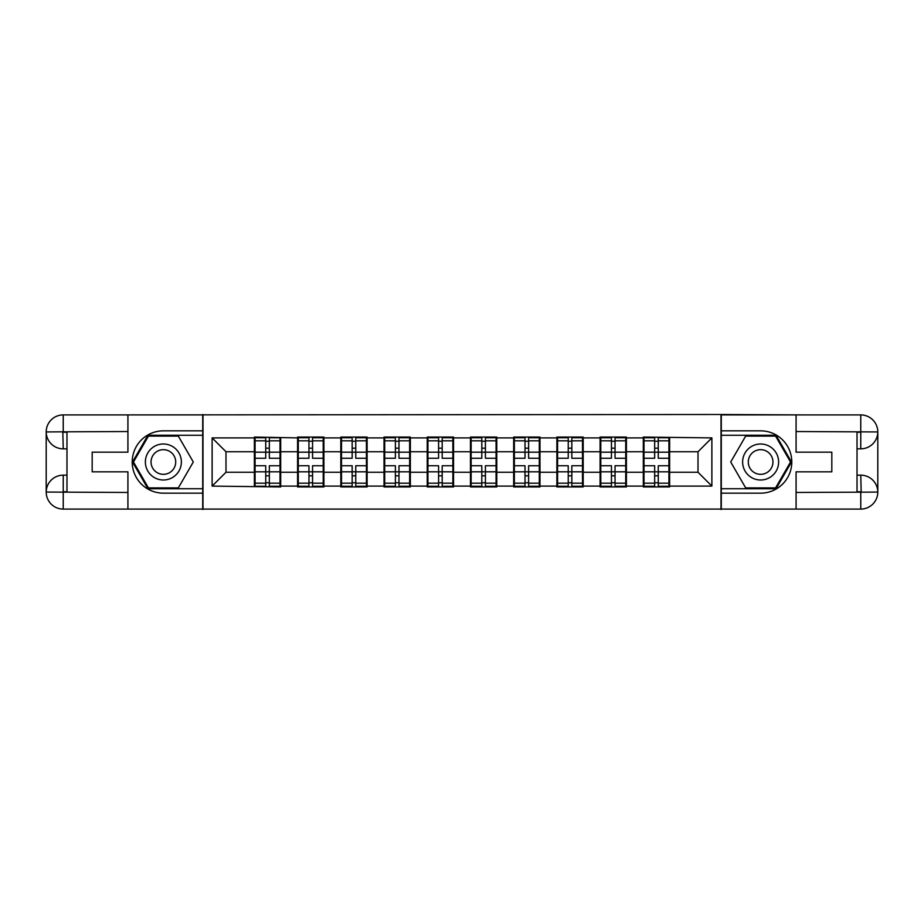 <?xml version="1.0" encoding="UTF-8"?>
<svg xmlns="http://www.w3.org/2000/svg" width="924" height="924" viewBox="0 0 924 924"><rect width="100%" height="100%" fill="white"/><g stroke="black" fill="none" stroke-linecap="round" stroke-linejoin="round"><path stroke-width="1.39" d="M120.443 509.089L803.557 509.089M669.623 459.921L668.93 459.921M643.993 459.921L643.312 459.921M643.312 464.079L643.993 464.079M668.93 464.079L669.623 464.079M626.414 459.921L625.721 459.921M600.785 459.921L600.092 459.921M600.092 464.079L600.785 464.079M625.721 464.079L626.414 464.079M583.194 459.921L582.501 459.921M557.565 459.921L556.883 459.921M556.883 464.079L557.565 464.079M582.501 464.079L583.194 464.079M539.974 459.921L539.293 459.921M514.356 459.921L513.663 459.921M513.663 464.079L514.356 464.079M539.293 464.079L539.974 464.079M496.766 459.921L496.072 459.921M471.136 459.921L470.455 459.921M470.455 464.079L471.136 464.079M496.072 464.079L496.766 464.079M453.545 459.921L452.864 459.921M427.928 459.921L427.234 459.921M427.234 464.079L427.928 464.079M452.864 464.079L453.545 464.079M410.337 459.921L409.644 459.921M384.707 459.921L384.026 459.921M384.026 464.079L384.707 464.079M409.644 464.079L410.337 464.079M367.117 459.921L366.435 459.921M341.499 459.921L340.806 459.921M340.806 464.079L341.499 464.079M366.435 464.079L367.117 464.079M323.908 459.921L323.215 459.921M298.279 459.921L297.586 459.921M297.586 464.079L298.279 464.079M323.215 464.079L323.908 464.079M803.557 414.911L721.009 414.495L721.009 509.505M721.009 414.495L120.443 414.911M202.991 509.505L202.991 414.495M698.013 472.245L698.013 451.755L669.623 451.755L669.623 472.245L698.013 472.245L711.873 486.105L711.873 437.895L643.312 437.064L643.312 451.755L626.414 451.755L626.414 472.245L643.312 472.245L643.312 451.755M711.873 486.105L669.623 486.105L669.623 486.936L643.312 486.936L643.312 486.105L626.414 486.105L626.414 486.936L600.092 486.936L600.092 486.105L583.194 486.105L583.194 486.936L556.883 486.936L556.883 486.105L539.974 486.105L539.974 486.936L513.663 486.936L513.663 486.105L496.766 486.105L496.766 486.936L470.455 486.936L470.455 486.105L453.545 486.105L453.545 486.936L427.234 486.936L427.234 486.105L410.337 486.105L410.337 486.936L384.026 486.936L384.026 486.105L367.117 486.105L367.117 486.936L340.806 486.936L340.806 486.105L323.908 486.105L323.908 486.936L297.586 486.936L297.586 486.105L280.688 486.105L280.688 486.936L212.127 486.105L212.127 437.895L254.377 437.895L254.377 451.755L225.987 451.755L225.987 472.245L254.377 472.245L254.377 451.755M643.312 437.895L626.414 437.895L626.414 437.064L600.092 437.064L600.092 437.895L583.194 437.895L583.194 437.064L556.883 437.064L556.883 437.895L539.974 437.895L539.974 437.064L513.663 437.064L513.663 437.895L496.766 437.895L496.766 437.064L470.455 437.064L470.455 437.895L453.545 437.895L453.545 437.064L427.234 437.064L427.234 437.895L410.337 437.895L410.337 437.064L384.026 437.064L384.026 437.895L367.117 437.895L367.117 437.064L340.806 437.064L340.806 437.895L323.908 437.895L323.908 437.064L297.586 437.064L297.586 437.895L254.377 437.064L254.377 437.895M643.312 472.245L643.312 486.105M626.414 472.245L626.414 486.105M626.414 437.895L626.414 451.755M583.194 472.245L600.092 472.245L600.092 451.755L583.194 451.755L583.194 486.105M600.092 472.245L600.092 486.105M600.092 437.895L600.092 451.755M583.194 437.895L583.194 451.755M539.974 472.245L556.883 472.245L556.883 451.755L539.974 451.755L539.974 486.105M556.883 472.245L556.883 486.105M556.883 437.895L556.883 451.755M539.974 437.895L539.974 451.755M496.766 472.245L513.663 472.245L513.663 451.755L496.766 451.755L496.766 486.105M513.663 472.245L513.663 486.105M513.663 437.895L513.663 451.755M496.766 437.895L496.766 451.755M453.545 472.245L470.455 472.245L470.455 451.755L453.545 451.755L453.545 486.105M470.455 472.245L470.455 486.105M470.455 437.895L470.455 451.755M453.545 437.895L453.545 451.755M410.337 472.245L427.234 472.245L427.234 451.755L410.337 451.755L410.337 486.105M427.234 472.245L427.234 486.105M427.234 437.895L427.234 451.755M410.337 437.895L410.337 451.755M367.117 472.245L384.026 472.245L384.026 451.755L367.117 451.755L367.117 486.105M384.026 472.245L384.026 486.105M384.026 437.895L384.026 451.755M367.117 437.895L367.117 451.755M323.908 472.245L340.806 472.245L340.806 451.755L323.908 451.755L323.908 486.105M340.806 472.245L340.806 486.105M340.806 437.895L340.806 451.755M323.908 437.895L323.908 451.755M280.688 472.245L297.586 472.245L297.586 451.755L280.688 451.755L280.688 486.105M297.586 472.245L297.586 486.105M297.586 437.895L297.586 451.755M280.688 437.895L280.688 451.755M280.688 459.921L280.007 459.921M255.07 459.921L254.377 459.921M254.377 464.079L255.07 464.079M280.007 464.079L280.688 464.079M254.377 472.245L254.377 486.105M225.987 472.245L212.127 486.105M212.127 437.895L225.987 451.755M669.623 472.245L669.623 486.105M669.623 437.895L669.623 451.755M711.873 437.895L698.013 451.755M255.07 452.183L265.731 452.183L265.731 437.757L255.07 437.757L255.07 465.742L265.731 465.742L265.731 471.817L269.334 471.794L269.334 465.742L280.007 465.742L280.007 437.757L269.334 437.757L269.334 440.806L280.007 440.806M265.731 448.175L269.334 448.175M269.334 441.222L265.731 441.222M255.07 458.258L265.731 458.258L265.731 452.183L269.334 452.206L269.334 458.258L280.007 458.258M255.07 440.806L265.731 440.806M265.731 482.778L269.334 482.778M265.731 475.825L269.334 475.825M255.07 486.243L265.731 486.243L265.731 483.194L255.07 483.194L255.07 486.243M255.07 465.742L255.07 471.817L265.731 471.817L265.731 483.194M255.07 471.817L255.07 483.194M280.007 465.742L280.007 486.243L269.334 486.243L269.334 483.194L280.007 483.194M280.007 471.817L269.334 471.817L269.334 483.194M280.007 452.183L269.334 452.183L269.334 440.806M298.279 452.183L308.951 452.183L308.951 437.757L298.279 437.757L298.279 465.742L308.951 465.742L308.951 471.817L312.555 471.794L312.555 465.742L323.215 465.742L323.215 437.757L312.555 437.757L312.555 440.806L323.215 440.806M308.951 448.175L312.555 448.175M312.555 441.222L308.951 441.222M298.279 458.258L308.951 458.258L308.951 452.183L312.555 452.206L312.555 458.258L323.215 458.258M298.279 440.806L308.951 440.806M308.951 482.778L312.555 482.778M308.951 475.825L312.555 475.825M298.279 486.243L308.951 486.243L308.951 483.194L298.279 483.194L298.279 486.243M298.279 465.742L298.279 471.817L308.951 471.817L308.951 483.194M298.279 471.817L298.279 483.194M323.215 465.742L323.215 486.243L312.555 486.243L312.555 483.194L323.215 483.194M323.215 471.817L312.555 471.817L312.555 483.194M323.215 452.183L312.555 452.183L312.555 440.806M341.499 452.183L352.159 452.183L352.159 437.757L341.499 437.757L341.499 465.742L352.159 465.742L352.159 471.817L355.763 471.794L355.763 465.742L366.435 465.742L366.435 437.757L355.763 437.757L355.763 440.806L366.435 440.806M352.159 448.175L355.763 448.175M355.763 441.222L352.159 441.222M341.499 458.258L352.159 458.258L352.159 452.183L355.763 452.206L355.763 458.258L366.435 458.258M341.499 440.806L352.159 440.806M352.159 482.778L355.763 482.778M352.159 475.825L355.763 475.825M341.499 486.243L352.159 486.243L352.159 483.194L341.499 483.194L341.499 486.243M341.499 465.742L341.499 471.817L352.159 471.817L352.159 483.194M341.499 471.817L341.499 483.194M366.435 465.742L366.435 486.243L355.763 486.243L355.763 483.194L366.435 483.194M366.435 471.817L355.763 471.817L355.763 483.194M366.435 452.183L355.763 452.183L355.763 440.806M384.707 452.183L395.38 452.183L395.38 437.757L384.707 437.757L384.707 465.742L395.38 465.742L395.38 471.817L398.983 471.794L398.983 465.742L409.644 465.742L409.644 437.757L398.983 437.757L398.983 440.806L409.644 440.806M395.38 448.175L398.983 448.175M398.983 441.222L395.38 441.222M384.707 458.258L395.38 458.258L395.38 452.183L398.983 452.206L398.983 458.258L409.644 458.258M384.707 440.806L395.38 440.806M395.38 482.778L398.983 482.778M395.38 475.825L398.983 475.825M384.707 486.243L395.38 486.243L395.38 483.194L384.707 483.194L384.707 486.243M384.707 465.742L384.707 471.817L395.38 471.817L395.38 483.194M384.707 471.817L384.707 483.194M409.644 465.742L409.644 486.243L398.983 486.243L398.983 483.194L409.644 483.194M409.644 471.817L398.983 471.817L398.983 483.194M409.644 452.183L398.983 452.183L398.983 440.806M427.928 452.183L438.588 452.183L438.588 437.757L427.928 437.757L427.928 465.742L438.588 465.742L438.588 471.817L442.192 471.794L442.192 465.742L452.864 465.742L452.864 437.757L442.192 437.757L442.192 440.806L452.864 440.806M438.588 448.175L442.192 448.175M442.192 441.222L438.588 441.222M427.928 458.258L438.588 458.258L438.588 452.183L442.192 452.206L442.192 458.258L452.864 458.258M427.928 440.806L438.588 440.806M438.588 482.778L442.192 482.778M438.588 475.825L442.192 475.825M427.928 486.243L438.588 486.243L438.588 483.194L427.928 483.194L427.928 486.243M427.928 465.742L427.928 471.817L438.588 471.817L438.588 483.194M427.928 471.817L427.928 483.194M452.864 465.742L452.864 486.243L442.192 486.243L442.192 483.194L452.864 483.194M452.864 471.817L442.192 471.817L442.192 483.194M452.864 452.183L442.192 452.183L442.192 440.806M471.136 452.183L481.808 452.183L481.808 437.757L471.136 437.757L471.136 465.742L481.808 465.742L481.808 471.817L485.412 471.794L485.412 465.742L496.072 465.742L496.072 437.757L485.412 437.757L485.412 440.806L496.072 440.806M481.808 448.175L485.412 448.175M485.412 441.222L481.808 441.222M471.136 458.258L481.808 458.258L481.808 452.183L485.412 452.206L485.412 458.258L496.072 458.258M471.136 440.806L481.808 440.806M481.808 482.778L485.412 482.778M481.808 475.825L485.412 475.825M471.136 486.243L481.808 486.243L481.808 483.194L471.136 483.194L471.136 486.243M471.136 465.742L471.136 471.817L481.808 471.817L481.808 483.194M471.136 471.817L471.136 483.194M496.072 465.742L496.072 486.243L485.412 486.243L485.412 483.194L496.072 483.194M496.072 471.817L485.412 471.817L485.412 483.194M496.072 452.183L485.412 452.183L485.412 440.806M154.377 477.593A18.006 18.006 0 0 0 178.967 470.997A18.006 18.006 0 0 0 172.384 446.408A18.006 18.006 0 0 0 147.782 453.003A18.006 18.006 0 0 0 154.377 477.593M157.219 472.672A12.324 12.324 0 0 0 174.058 468.168A12.324 12.324 0 0 0 169.542 451.328A12.324 12.324 0 0 0 152.703 455.832A12.324 12.324 0 0 0 157.219 472.672M148.429 436.093L178.332 436.093L193.289 462L178.332 487.907L148.429 487.907L133.472 462L148.429 436.093M751.616 477.593A18.006 18.006 0 0 0 776.218 470.997A18.006 18.006 0 0 0 769.623 446.408A18.006 18.006 0 0 0 745.033 453.003A18.006 18.006 0 0 0 751.616 477.593M754.458 472.672A12.324 12.324 0 0 0 771.297 468.168A12.324 12.324 0 0 0 766.781 451.328A12.324 12.324 0 0 0 749.942 455.832A12.324 12.324 0 0 0 754.458 472.672M745.668 436.093L775.571 436.093L790.528 462L775.571 487.907L745.668 487.907L730.711 462L745.668 436.093M66.978 448.845L63.236 448.845A17.036 17.036 0 0 1 46.2 431.947A17.036 17.036 0 0 1 63.236 414.911L202.714 414.911L202.714 430.838L163.375 430.838A31.162 31.162 0 0 0 132.213 462A31.162 31.162 0 0 0 163.375 493.162L202.714 493.162L202.714 509.089L63.236 509.089A17.036 17.036 0 0 1 46.2 492.053A17.036 17.036 0 0 1 63.236 475.155L66.978 475.155M202.714 493.162L202.714 430.838M127.916 414.911L127.916 452.171L92.181 452.171L92.181 471.829L127.916 471.829L127.916 509.089M62.82 431.82L63.236 448.845A17.036 17.036 0 0 1 46.2 431.947L46.2 492.053L127.916 492.469M63.236 492.469L63.236 509.089A17.036 17.036 0 0 1 46.2 492.053A17.036 17.036 0 0 1 63.236 475.155L63.236 491.776L66.978 491.776L66.978 432.224L63.236 432.224M202.714 435.273L147.944 435.273L132.513 462L147.944 488.727L202.714 488.727M63.236 448.845A17.036 17.036 0 0 1 46.2 431.947L62.797 431.82M857.022 475.155L860.764 475.155A17.036 17.036 0 0 1 877.8 492.053A17.036 17.036 0 0 1 860.764 509.089L721.286 509.089L721.286 493.162L760.625 493.162A31.162 31.162 0 0 0 791.787 462A31.162 31.162 0 0 0 760.625 430.838L721.286 430.838L721.286 414.911L860.764 414.911A17.036 17.036 0 0 1 877.8 431.947A17.036 17.036 0 0 1 860.764 448.845L857.022 448.845M721.286 430.838L721.286 493.162M796.084 509.089L796.084 471.829L831.819 471.829L831.819 452.171L796.084 452.171L796.084 414.911M861.18 492.18L860.764 475.155A17.036 17.036 0 0 1 877.8 492.053L877.8 431.947L796.084 431.531M860.764 431.531L860.764 414.911A17.036 17.036 0 0 1 877.8 431.947A17.036 17.036 0 0 1 860.764 448.845L860.764 432.224L857.022 432.224L857.022 491.776L860.764 491.776M721.286 488.727L776.056 488.727L791.487 462L776.056 435.273L721.286 435.273M860.764 475.155A17.036 17.036 0 0 1 877.8 492.053L861.203 492.18M514.356 452.183L525.017 452.183L525.017 437.757L514.356 437.757L514.356 465.742L525.017 465.742L525.017 471.817L528.62 471.794L528.62 465.742L539.293 465.742L539.293 437.757L528.62 437.757L528.62 440.806L539.293 440.806M525.017 448.175L528.62 448.175M528.62 441.222L525.017 441.222M514.356 458.258L525.017 458.258L525.017 452.183L528.62 452.206L528.62 458.258L539.293 458.258M514.356 440.806L525.017 440.806M525.017 482.778L528.62 482.778M525.017 475.825L528.62 475.825M514.356 486.243L525.017 486.243L525.017 483.194L514.356 483.194L514.356 486.243M514.356 465.742L514.356 471.817L525.017 471.817L525.017 483.194M514.356 471.817L514.356 483.194M539.293 465.742L539.293 486.243L528.62 486.243L528.62 483.194L539.293 483.194M539.293 471.817L528.62 471.817L528.62 483.194M539.293 452.183L528.62 452.183L528.62 440.806M557.565 452.183L568.237 452.183L568.237 437.757L557.565 437.757L557.565 465.742L568.237 465.742L568.237 471.817L571.841 471.794L571.841 465.742L582.501 465.742L582.501 437.757L571.841 437.757L571.841 440.806L582.501 440.806M568.237 448.175L571.841 448.175M571.841 441.222L568.237 441.222M557.565 458.258L568.237 458.258L568.237 452.183L571.841 452.206L571.841 458.258L582.501 458.258M557.565 440.806L568.237 440.806M568.237 482.778L571.841 482.778M568.237 475.825L571.841 475.825M557.565 486.243L568.237 486.243L568.237 483.194L557.565 483.194L557.565 486.243M557.565 465.742L557.565 471.817L568.237 471.817L568.237 483.194M557.565 471.817L557.565 483.194M582.501 465.742L582.501 486.243L571.841 486.243L571.841 483.194L582.501 483.194M582.501 471.817L571.841 471.817L571.841 483.194M582.501 452.183L571.841 452.183L571.841 440.806M600.785 452.183L611.445 452.183L611.445 437.757L600.785 437.757L600.785 465.742L611.445 465.742L611.445 471.817L615.049 471.794L615.049 465.742L625.721 465.742L625.721 437.757L615.049 437.757L615.049 440.806L625.721 440.806M611.445 448.175L615.049 448.175M615.049 441.222L611.445 441.222M600.785 458.258L611.445 458.258L611.445 452.183L615.049 452.206L615.049 458.258L625.721 458.258M600.785 440.806L611.445 440.806M611.445 482.778L615.049 482.778M611.445 475.825L615.049 475.825M600.785 486.243L611.445 486.243L611.445 483.194L600.785 483.194L600.785 486.243M600.785 465.742L600.785 471.817L611.445 471.817L611.445 483.194M600.785 471.817L600.785 483.194M625.721 465.742L625.721 486.243L615.049 486.243L615.049 483.194L625.721 483.194M625.721 471.817L615.049 471.817L615.049 483.194M625.721 452.183L615.049 452.183L615.049 440.806M643.993 452.183L654.666 452.183L654.666 437.757L643.993 437.757L643.993 465.742L654.666 465.742L654.666 471.817L658.269 471.794L658.269 465.742L668.93 465.742L668.93 437.757L658.269 437.757L658.269 440.806L668.93 440.806M654.666 448.175L658.269 448.175M658.269 441.222L654.666 441.222M643.993 458.258L654.666 458.258L654.666 452.183L658.269 452.206L658.269 458.258L668.93 458.258M643.993 440.806L654.666 440.806M654.666 482.778L658.269 482.778M654.666 475.825L658.269 475.825M643.993 486.243L654.666 486.243L654.666 483.194L643.993 483.194L643.993 486.243M643.993 465.742L643.993 471.817L654.666 471.817L654.666 483.194M643.993 471.817L643.993 483.194M668.93 465.742L668.93 486.243L658.269 486.243L658.269 483.194L668.93 483.194M668.93 471.817L658.269 471.817L658.269 483.194M668.93 452.183L658.269 452.183L658.269 440.806M127.916 431.531L62.844 431.831M46.2 492.053A17.036 17.036 0 0 1 63.236 475.155M46.2 431.947A17.036 17.036 0 0 1 63.236 414.911L63.236 431.531M796.084 492.469L861.156 492.169M877.8 431.947A17.036 17.036 0 0 1 860.764 448.845M877.8 492.053A17.036 17.036 0 0 1 860.764 509.089L860.764 492.469"/></g></svg>
